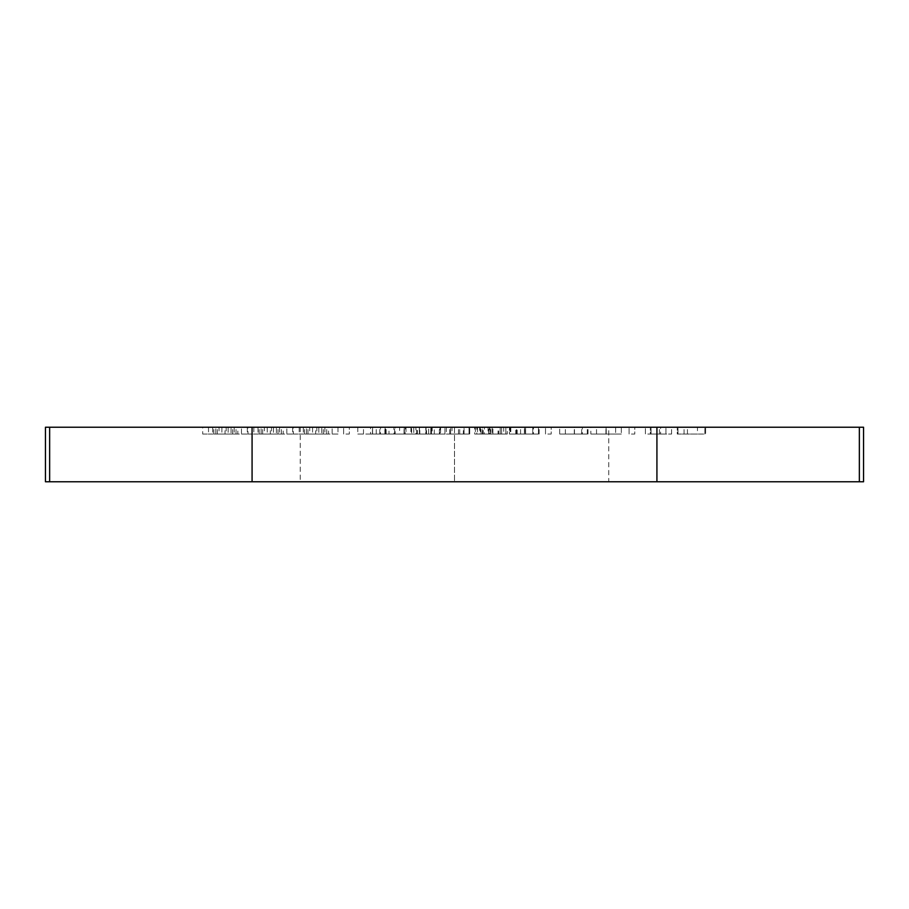 <?xml version="1.0" encoding="UTF-8"?>
<svg xmlns="http://www.w3.org/2000/svg" width="909" height="909" viewBox="0 0 909 909"><rect width="100%" height="100%" fill="white"/><g stroke="black" fill="none" stroke-linecap="round" stroke-linejoin="round"><path stroke-width="0.68" stroke-dasharray="4.54 3.41" d="M45.45 427.23L863.55 427.23M45.45 481.77L863.55 481.77M385.052 427.23L399.608 427.23L385.052 427.23L385.052 434.048L370.565 434.048L370.565 427.23M463.351 427.23L439.979 427.23L469.021 427.23L446.353 427.23L463.351 427.23L463.351 434.048L439.979 434.048L439.979 427.23L439.979 434.048L469.021 434.048L469.021 427.23L469.021 434.048L452.023 434.048L452.023 427.23M634.766 427.23L629.096 427.23L634.766 427.23L634.766 434.048L629.096 434.048L629.096 427.23L629.096 434.048L634.766 434.048L634.766 427.23M582.351 434.048L574.318 434.048L574.318 427.23L588.021 427.23L559.683 427.23L587.305 427.23L565.353 427.23L574.306 427.23L574.306 434.048L582.351 434.048L582.351 427.23M533.481 434.048L525.447 434.048L525.447 427.23L539.139 427.23L510.813 427.23L538.435 427.23L516.482 427.23L525.436 427.23L525.436 434.048L533.481 434.048L533.481 427.23M440.581 434.048L469.726 434.048L431.48 434.048L431.48 427.23L469.726 427.23L431.48 427.23L431.48 434.048L425.81 434.048L425.81 427.23L425.81 434.048L430.775 434.048L430.775 427.23L430.775 434.048L440.581 434.048L440.581 427.23M517.187 427.23L538.435 427.23L509.392 427.23L538.435 427.23L517.187 427.23L517.187 434.048L538.435 434.048L538.435 427.23L538.435 434.048L509.392 434.048L509.392 427.23L509.392 434.048L532.765 434.048L532.765 427.23L532.765 434.048L524.413 434.048L524.413 427.23M264.371 427.23L292.653 427.23L264.371 427.23L264.371 434.048L258.008 434.048L258.008 427.23M349.317 427.23L343.647 427.23L349.317 427.23L349.317 434.048L343.647 434.048L343.647 427.23L343.647 434.048L349.317 434.048L349.317 427.23M388.984 434.048L404.21 434.048L404.21 427.23L388.984 427.23L419.435 427.23L404.21 427.23L404.21 434.048L388.984 434.048L388.984 427.23M608.757 427.23L300.243 427.23L608.757 427.23L608.757 481.77L300.243 481.77L608.757 481.77M380.485 434.048L372.451 434.048L372.451 427.23L386.143 427.23L357.816 427.23L385.439 427.23L363.486 427.23L372.44 427.23L372.44 434.048L380.485 434.048L380.485 427.23M309.708 427.23L337.978 427.23L309.708 427.23L309.708 434.048L303.345 434.048L303.345 427.23M219.046 427.23L247.316 427.23L219.046 427.23L219.046 434.048L212.683 434.048L212.683 427.23M488.758 427.23L503.722 427.23L488.758 427.23L488.758 434.048L474.691 434.048L474.691 427.23M501.598 427.23L476.816 427.23L507.267 427.23L501.598 427.23L501.598 434.048L501.598 427.23L501.598 434.048L484.395 434.048L484.395 427.23M551.184 427.23L545.514 427.23L551.184 427.23L551.184 434.048L545.514 434.048L545.514 427.23L545.514 434.048L551.184 434.048L551.184 427.23M590.85 434.048L606.076 434.048L606.076 427.23L590.85 427.23L621.313 427.23L606.076 427.23L606.076 434.048L590.85 434.048L590.85 427.23M660.582 434.048L671.592 434.048L651.06 434.048L651.06 427.23L645.39 427.23L671.592 427.23L651.06 427.23L651.06 434.048L645.39 434.048L645.39 427.23L645.39 434.048L650.344 434.048L650.344 427.23L650.344 434.048L660.582 434.048L660.582 427.23M419.401 427.23L434.309 427.23L419.401 427.23L419.401 434.048L405.278 434.048L405.278 427.23M697.476 434.048L677.978 434.048L705.6 434.048L705.6 427.23L677.262 427.23L705.6 427.23L705.6 434.048L677.262 434.048L677.262 427.23L677.262 434.048L697.476 434.048L697.476 427.23M300.243 427.23L300.243 481.77M454.5 427.23L454.5 481.77L454.5 427.23M419.435 434.048L404.21 434.048L419.435 434.048L419.435 427.23M413.777 434.048L394.642 434.048L413.777 434.048L413.777 427.23L394.642 427.23L413.777 427.23M404.062 434.048L404.062 427.23M394.642 434.048L394.642 427.23M404.357 434.048L404.357 427.23M386.143 434.048L386.143 427.23M357.816 434.048L372.588 434.048L357.816 434.048L357.816 427.23M385.439 434.048L372.599 434.048L372.588 427.23L372.599 434.048L385.439 434.048L385.439 427.23M379.769 434.048L379.769 427.23M363.486 434.048L363.486 427.23M303.345 434.048L293.357 434.048L293.357 427.23M293.357 434.048L299.186 434.048L299.186 427.23M299.186 434.048L306.458 434.048L306.458 427.23M306.458 434.048L312.56 434.048L312.56 427.23M312.56 434.048L318.809 434.048L318.809 427.23M318.809 434.048L324.877 434.048L324.877 427.23M324.877 434.048L332.149 434.048L332.149 427.23M332.149 434.048L337.978 434.048L337.978 427.23M337.978 434.048L328.524 434.048L328.524 427.23M328.524 434.048L321.741 434.048L321.741 427.23M321.741 434.048L316.832 434.048L316.832 427.23M316.832 434.048L315.673 434.048L315.673 427.23M315.673 434.048L309.708 434.048M258.008 434.048L248.032 434.048L248.032 427.23M248.032 434.048L253.85 434.048L253.85 427.23M253.85 434.048L261.133 434.048L261.133 427.23M261.133 434.048L267.235 434.048L267.235 427.23M267.235 434.048L273.484 434.048L273.484 427.23M273.484 434.048L279.552 434.048L279.552 427.23M279.552 434.048L286.824 434.048L286.824 427.23M286.824 434.048L292.653 434.048L292.653 427.23M292.653 434.048L283.188 434.048L283.188 427.23M283.188 434.048L276.404 434.048L276.404 427.23M276.404 434.048L271.496 434.048L271.496 427.23M271.496 434.048L270.337 434.048L270.337 427.23M270.337 434.048L264.371 434.048M212.683 434.048L202.696 434.048L202.696 427.23M202.696 434.048L208.513 434.048L208.513 427.23M208.513 434.048L215.797 434.048L215.797 427.23M215.797 434.048L221.898 434.048L221.898 427.23M221.898 434.048L228.148 434.048L228.148 427.23M228.148 434.048L234.215 434.048L234.215 427.23M234.215 434.048L241.487 434.048L241.487 427.23M241.487 434.048L247.316 434.048L247.316 427.23M247.316 434.048L237.851 434.048L237.851 427.23M237.851 434.048L231.068 434.048L231.068 427.23M231.068 434.048L226.171 434.048L226.171 427.23M226.171 434.048L225.012 434.048L225.012 427.23M225.012 434.048L219.046 434.048M524.413 434.048L515.767 434.048L515.767 427.23M515.767 434.048L510.108 434.048L510.108 427.23M510.108 434.048L524.618 434.048L524.618 427.23M524.618 434.048L538.435 434.048L538.435 427.23L538.435 434.048L525.607 434.048L525.607 427.23M525.607 434.048L517.187 434.048M474.691 434.048L480.35 434.048L480.35 427.23M480.35 434.048L488.701 434.048L488.701 427.23M488.701 434.048L498.064 434.048L498.064 427.23M498.064 434.048L488.837 434.048L488.837 427.23M488.837 434.048L481.066 434.048L481.066 427.23M481.066 434.048L475.396 434.048L475.396 427.23M475.396 434.048L479.645 434.048L479.645 427.23M479.645 434.048L501.598 434.048L500.189 434.048L500.189 427.23L482.474 427.23L500.189 427.23L500.189 434.048L488.076 434.048L488.076 427.23M484.395 434.048L482.349 434.048L482.349 427.23M482.349 434.048L490.428 434.048L490.428 427.23M490.428 434.048L503.722 434.048L503.722 427.23M503.722 434.048L488.758 434.048M449.716 434.048L449.716 427.23M459.727 434.048L459.727 427.23M469.726 434.048L469.726 427.23L469.726 434.048M464.067 434.048L464.067 427.23L464.067 434.048M458.466 434.048L458.466 427.23M450.603 434.048L450.603 427.23L450.603 434.048M444.933 434.048L444.933 427.23L444.933 434.048M439.399 434.048L439.399 427.23M488.076 434.048L476.816 434.048L476.816 427.23M476.816 434.048L490.008 434.048L490.008 427.23M490.008 434.048L500.189 434.048L500.189 427.23L500.189 434.048L498.666 434.048L498.666 427.23M498.666 434.048L492.099 434.048L492.099 427.23M492.099 434.048L483.19 434.048L483.19 427.23M483.19 434.048L477.52 434.048L477.52 427.23M477.52 434.048L492.894 434.048L492.894 427.23M492.894 434.048L505.847 434.048L505.847 427.23L505.847 434.048L505.847 427.23L505.847 434.048L507.267 434.048L507.267 427.23M507.267 434.048L501.598 434.048M489.462 434.048L500.189 434.048L482.474 434.048L489.462 434.048L489.462 427.23M500.189 434.048L500.189 427.23M482.474 434.048L482.474 427.23M490.678 434.048L490.678 427.23M539.139 434.048L539.139 427.23M510.813 434.048L525.584 434.048L510.813 434.048L510.813 427.23M525.584 434.048L525.584 427.23L525.595 434.048L538.435 434.048L525.595 434.048M516.482 434.048L516.482 427.23M588.021 434.048L588.021 427.23M559.683 434.048L587.305 434.048L559.683 434.048L559.683 427.23M574.454 434.048L574.454 427.23M587.305 434.048L587.305 427.23M581.646 434.048L581.646 427.23M574.465 434.048L574.465 427.23M565.353 434.048L565.353 427.23M621.313 434.048L606.076 434.048L621.313 434.048L621.313 427.23M615.643 434.048L596.52 434.048L615.643 434.048L615.643 427.23L596.52 427.23L615.643 427.23M605.939 434.048L605.939 427.23M596.52 434.048L596.52 427.23M606.223 434.048L606.223 427.23M671.592 434.048L671.592 427.23M665.933 434.048L665.933 427.23L665.933 434.048M659.411 434.048L659.411 427.23M452.023 434.048L446.353 434.048L446.353 427.23M446.353 434.048L463.351 434.048M405.278 434.048L410.936 434.048L410.936 427.23M410.936 434.048L419.492 434.048L419.492 427.23L419.481 434.048L428.65 434.048L428.65 427.23M428.65 434.048L419.799 434.048L419.799 427.23M419.799 434.048L415.902 434.048L415.902 427.23M415.902 434.048L416.606 434.048L416.606 427.23M416.606 434.048L417.458 434.048L417.458 427.23M417.458 434.048L426.526 434.048L426.526 427.23M426.526 434.048L411.652 434.048L411.652 427.23M411.652 434.048L405.982 434.048L405.982 427.23M405.982 434.048L419.333 434.048L419.333 427.23M419.333 434.048L432.184 434.048L432.184 427.23M432.184 434.048L426.048 434.048L426.048 427.23M426.048 434.048L434.309 434.048L434.309 427.23M434.309 434.048L419.401 434.048M370.565 434.048L385.121 434.048L385.121 427.23M385.121 434.048L395.154 434.048L395.154 427.23M395.154 434.048L399.608 434.048L399.608 427.23M399.608 434.048L385.052 434.048M393.938 434.048L376.235 434.048L393.938 434.048L393.938 427.23L376.235 427.23L393.938 427.23M384.882 434.048L384.882 427.23M376.235 434.048L376.235 427.23M385.223 434.048L385.223 427.23M677.978 434.048L677.978 427.23L677.978 434.048M704.884 434.048L704.884 427.23L704.884 434.048M687.431 434.048L687.431 427.23M684.068 434.048L684.068 427.23M304.492 434.048L304.492 427.23M307.992 434.048L307.992 427.23M323.343 434.048L323.343 427.23M326.706 434.048L326.706 427.23M259.156 434.048L259.156 427.23M262.656 434.048L262.656 427.23M278.006 434.048L278.006 427.23M281.37 434.048L281.37 427.23M213.831 434.048L213.831 427.23M217.331 434.048L217.331 427.23M232.681 434.048L232.681 427.23M236.045 434.048L236.045 427.23M520.573 434.048L520.573 427.23M431.48 434.048L431.48 427.23M651.06 434.048L651.06 427.23"/><path stroke-width="1.36" d="M49.643 427.23L45.45 427.23L45.45 481.77L863.55 481.77L863.55 427.23L49.643 427.23L49.643 481.77M859.357 427.23L859.357 481.77M252.077 427.23L252.077 481.77M656.923 427.23L656.923 481.77"/></g></svg>
